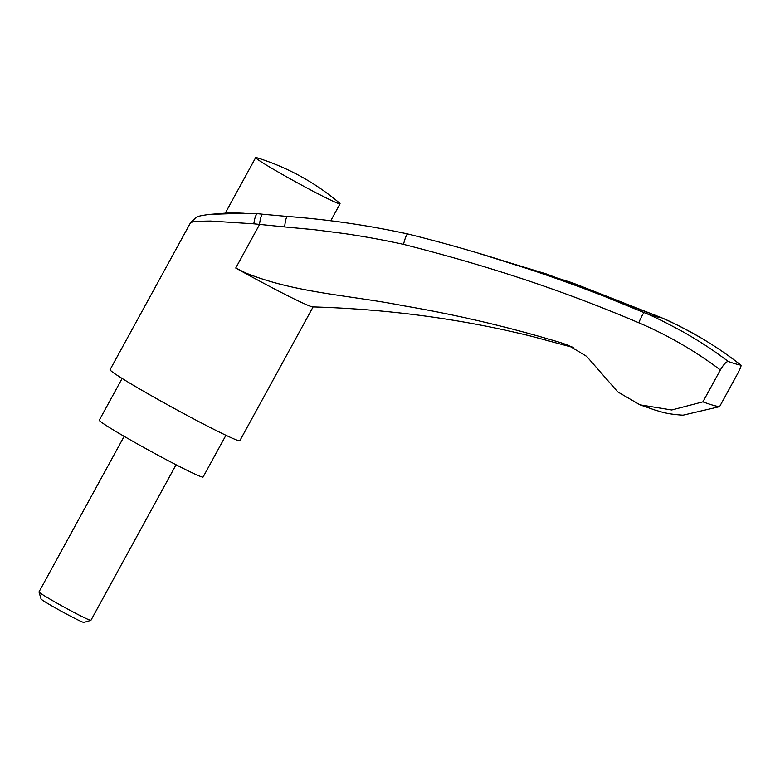 <?xml version="1.0" encoding="UTF-8"?>
<svg xmlns="http://www.w3.org/2000/svg" width="780" height="780" viewBox="0 0 780 780"><rect width="100%" height="100%" fill="white"/><g stroke="black" fill="none" stroke-linecap="round" stroke-linejoin="round"><path stroke-width="1.17" d="M573.202 347.519L531.794 336.346C461.497 318.942 388.489 309.124 312.79 306.901A73.963 3.227 -151.3 0 1 311.668 306.677A73.963 3.227 -151.3 0 1 235.736 268.027L259.428 224.747C260.344 218.098 261.417 214.597 262.675 214.227L257.683 213.681C256.055 213.974 254.768 217.357 253.812 223.821L284.651 226.931C285.324 220.252 286.309 216.762 287.615 216.47L262.626 214.217L287.615 216.47C327.98 219.472 368.053 225.313 407.833 233.98L407.833 233.98C473.002 250.058 538.395 270.796 604.012 296.185L597.353 293.592M253.812 223.821L210.483 221.042L196.238 221.296L190.71 222.397L110.087 369.652A73.963 3.227 28.7 0 0 161.06 401.173A73.963 3.227 28.7 0 0 239.85 440.7L313.092 306.91M235.736 268.027L245.573 272.883C295.123 293.065 350.308 295.201 402.987 305.672C456.232 314.681 508.94 327.044 561.112 342.781L568.288 345.277L586.697 356.411L617.779 391.911L639.961 404.82L671.726 409.988L702.897 401.846L720.35 369.964C695.019 350.893 667.817 335.156 638.752 322.764C600.571 306.491 561.815 291.847 522.473 278.84C482.469 265.648 445.936 255.226 403.504 244.355C405.278 237.451 406.721 234 407.833 233.98L407.764 233.971M122.129 378.456L99.284 420.186A59.173 2.584 28.7 0 0 140.069 445.399A59.173 2.584 28.7 0 0 203.093 477.019L225.937 435.289M660.943 317.509L660.855 317.46C689.666 329.959 716.381 345.862 741 365.177L740.922 365.137C741.448 365.791 740.152 368.998 737.032 374.77L719.579 406.653L683.026 415.194C665.242 414.034 660.212 411.372 655.765 410.329L639.961 404.82M719.579 406.653A480.792 20.972 -151.3 0 1 702.897 401.846M481.046 254.036L572.335 282.799L660.728 317.411C669.406 320.834 682.617 327.532 700.381 337.526C718.068 348.017 727.652 354.919 740.922 365.137A480.792 20.972 -151.3 0 1 728.344 361.52C726.385 361.442 723.723 364.26 720.35 369.964M728.335 361.52C714.197 351.039 704.564 344.224 684.577 332.69C666.091 322.608 652.626 315.929 644.192 312.653L604.012 296.185M124.166 436.351L39 591.903A29.591 1.287 28.7 0 0 39 591.971A29.591 1.287 28.7 0 0 59.397 604.51A29.591 1.287 28.7 0 0 90.314 620.275A29.591 1.287 28.7 0 0 90.851 620.353A29.591 1.287 28.7 0 0 90.909 620.324L176.066 464.773M39 591.971L41.057 598.981A24.414 1.063 28.7 0 0 60.372 610.711A24.414 1.063 28.7 0 0 83.392 622.333A24.414 1.063 28.7 0 0 83.84 622.401L90.851 620.353M287.527 216.45C327.941 219.463 368.033 225.303 407.813 233.971L407.823 233.98M403.504 244.355C383.75 240.035 364.016 236.438 344.311 233.561L314.525 229.72L284.651 226.931M257.575 213.671L238.797 213.389L257.683 213.681M239.187 213.379L209.752 214.393L230.822 212.726L244.198 213.252M288.834 178.084A48.077 2.096 28.7 0 0 340.041 203.775A48.077 2.096 28.7 0 0 339.31 202.868C314.837 182.315 287.352 167.261 256.854 157.726A48.077 2.096 28.7 0 0 255.694 157.599A48.077 2.096 28.7 0 0 288.834 178.084M561.112 342.781A331.88 14.479 28.7 0 0 572.559 347.197M562.253 343.132A333.011 14.527 28.7 0 0 572.062 346.964M479.105 253.471L546.361 273.936L660.728 317.411A385.096 16.799 -151.3 0 1 644.192 312.653C643.295 313.111 641.482 316.475 638.752 322.764M190.71 222.397L196.706 217.084C198.432 216.596 197.905 215.894 209.752 214.383M257.624 213.671L262.626 214.217M330.74 220.769L340.041 203.775M225.4 212.94L255.694 157.599"/></g></svg>

